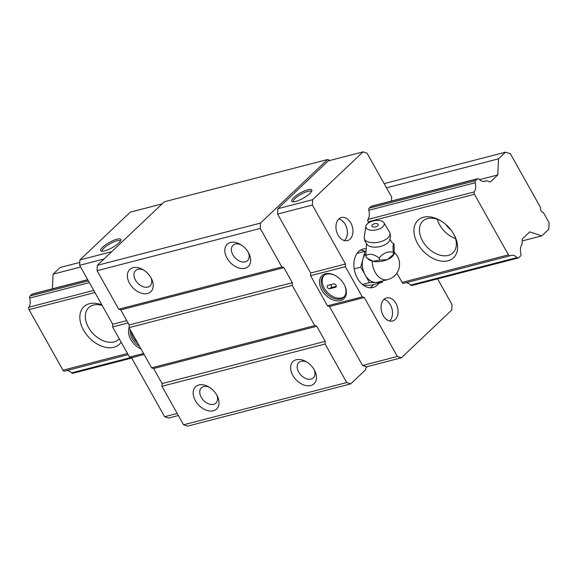 <?xml version="1.0" encoding="UTF-8"?>
<svg xmlns="http://www.w3.org/2000/svg" width="578" height="578" viewBox="0 0 578 578"><rect width="100%" height="100%" fill="white"/><g stroke="black" fill="none" stroke-linecap="round" stroke-linejoin="round"><path stroke-width="0.87" d="M329.735 288.747L335.58 287.237A1.987 1.344 -133.5 0 0 336.006 287.006A1.987 1.344 -133.5 0 0 335.84 284.911A1.987 1.344 -133.5 0 0 333.701 283.885L327.856 285.402A1.987 1.344 -133.5 0 0 327.423 285.633A1.987 1.344 -133.5 0 0 327.589 287.728A1.987 1.344 -133.5 0 0 329.735 288.747L330.797 287.743L336.317 286.312M362.276 296.846L345.355 266.689L345.485 264.009L312.395 205.046L312.64 199.677L363.063 151.877L328.261 160.886L277.845 208.694L277.592 214.055L310.682 273.018L310.559 275.699L327.48 305.856L329.482 306.521L364.284 297.511L362.276 296.846L327.48 305.856M363.063 151.877L367.066 153.206L391.696 197.091L391.516 201.021M178.385 415.539L168.624 418.06L164.622 416.731L131.531 357.768L129.53 357.103L112.609 326.953L112.732 324.265L79.648 265.309L104.018 258.995M112.732 324.265L126.755 320.638M367.319 366.618L365.701 368.157L365.628 369.768L350.73 383.886L187.583 426.123L183.58 424.794L161.956 386.27L162.086 383.582L153.625 368.511L151.617 367.839L129.06 327.639L129.183 324.959L120.723 309.88L118.721 309.216L281.869 266.978L260.245 228.454L260.497 223.086L327.509 159.542L330.103 160.409M118.721 309.216L97.097 270.692L260.245 228.454M147.527 293.508A15.31 10.339 46.5 0 1 127.601 278.134A15.31 10.339 46.5 0 1 142.954 269.644A15.31 10.339 46.5 0 1 151.385 278.538A15.31 10.339 46.5 0 1 147.527 293.508M244.971 268.279A15.31 10.339 46.5 0 1 225.044 252.911A15.31 10.339 46.5 0 1 240.397 244.415A15.31 10.339 46.5 0 1 248.829 253.309A15.31 10.339 46.5 0 1 244.971 268.279M143.886 270.215A10.534 7.117 -133.5 0 0 135.592 270.54A10.534 7.117 -133.5 0 0 136.473 281.645A10.534 7.117 -133.5 0 0 147.831 287.064A10.534 7.117 -133.5 0 0 150.092 285.835A10.534 7.117 -133.5 0 0 150.865 277.57M161.956 386.27L325.103 344.026L325.233 341.345L316.773 326.267L314.764 325.602L292.208 285.402L292.331 282.721L283.87 267.643L281.869 266.978M162.086 383.582L325.233 341.345M129.53 357.103L143.554 353.469M131.531 357.768L144.132 354.502M311.405 191.715A10.339 2.666 -29.3 0 0 311.34 191.549A10.339 2.666 -29.3 0 0 307.857 191.369A10.339 2.666 -29.3 0 0 297.713 196.368A10.339 2.666 -29.3 0 0 293.306 201.671A10.339 2.666 -29.3 0 0 293.414 201.816M153.625 368.511L316.773 326.267M79.648 265.309L79.894 259.941L130.31 212.133L162.136 203.897M79.894 259.941L111.713 251.697M116.944 239.205A11.531 2.977 -29.3 0 0 104.488 245.621A11.531 2.977 -29.3 0 0 101.468 251.184A11.531 2.977 -29.3 0 0 112.226 247.651A11.531 2.977 -29.3 0 0 120.853 240.311A11.531 2.977 -29.3 0 0 116.944 239.205M183.58 424.794L346.728 382.557L325.103 344.026M213.333 410.763A15.31 10.339 46.5 0 1 193.399 395.388A15.31 10.339 46.5 0 1 208.752 386.892A15.31 10.339 46.5 0 1 217.184 395.793A15.31 10.339 46.5 0 1 213.333 410.763M310.769 385.533A15.31 10.339 46.5 0 1 290.842 370.158A15.31 10.339 46.5 0 1 306.196 361.662A15.31 10.339 46.5 0 1 314.627 370.563A15.31 10.339 46.5 0 1 310.769 385.533M307.128 362.24A10.534 7.117 -133.5 0 0 298.84 362.565A10.534 7.117 -133.5 0 0 299.715 373.67A10.534 7.117 -133.5 0 0 311.072 379.089A10.534 7.117 -133.5 0 0 313.334 377.86A10.534 7.117 -133.5 0 0 314.107 369.595M241.329 244.993A10.534 7.117 -133.5 0 0 233.035 245.318A10.534 7.117 -133.5 0 0 233.917 256.422A10.534 7.117 -133.5 0 0 245.267 261.841A10.534 7.117 -133.5 0 0 247.536 260.606A10.534 7.117 -133.5 0 0 248.302 252.348M209.684 387.47A10.534 7.117 -133.5 0 0 201.397 387.795A10.534 7.117 -133.5 0 0 202.271 398.899A10.534 7.117 -133.5 0 0 213.629 404.318A10.534 7.117 -133.5 0 0 215.897 403.09A10.534 7.117 -133.5 0 0 216.663 394.825M330.37 284.744A1.987 1.344 46.5 0 1 331.223 287.504A1.987 1.344 46.5 0 1 330.797 287.743M129.06 327.639L292.208 285.402M151.617 367.839L314.764 325.602M344.206 296.709A14.71 9.942 46.5 0 1 341.598 297.952A14.71 9.942 46.5 0 1 326.064 290.821A14.71 9.942 46.5 0 1 324.012 275.417M335.919 275.908A14.71 9.942 -133.5 0 0 326.621 274.174A14.71 9.942 -133.5 0 0 323.456 275.894A14.71 9.942 -133.5 0 0 324.677 291.399A14.71 9.942 -133.5 0 0 340.529 298.963A14.71 9.942 -133.5 0 0 343.7 297.244A14.71 9.942 -133.5 0 0 344.351 284.795M437.582 278.863L452.047 304.628L451.794 309.996L401.378 357.804L397.368 356.467L362.565 365.484L329.482 306.521M397.368 356.467L364.284 297.511M120.723 309.88L283.87 267.643M164.622 416.731L177.222 413.465M129.183 324.959L292.331 282.721M97.097 270.692L97.35 265.324L164.362 201.78L327.509 159.542M97.35 265.324L260.497 223.086M350.73 383.886L346.728 382.557M401.378 357.804L366.575 366.813L362.565 365.484M112.609 326.953L128.056 322.95M131.3 331.635A14.71 9.942 -133.5 0 0 137.737 343.108M129.169 327.834A15.902 10.744 -133.5 0 0 141.018 348.953M139.493 346.236A14.71 9.942 46.5 0 1 130.267 329.785M102.429 251.264A10.339 2.666 150.7 0 1 102.32 251.119A10.339 2.666 150.7 0 1 106.72 245.809A10.339 2.666 150.7 0 1 116.864 240.816A10.339 2.666 150.7 0 1 120.354 240.997A10.339 2.666 150.7 0 1 120.419 241.163M307.93 189.757A11.531 2.977 150.7 0 1 311.838 190.863A11.531 2.977 150.7 0 1 303.219 198.203A11.531 2.977 150.7 0 1 292.461 201.736A11.531 2.977 150.7 0 1 295.481 196.173A11.531 2.977 150.7 0 1 307.93 189.757M379.089 283.119A19.883 13.728 -104.5 0 1 373.056 287.497A19.883 13.728 -104.5 0 1 357.435 278.336A19.883 13.728 -104.5 0 1 363.092 249.002A19.883 13.728 -104.5 0 1 365.722 248.706M360.412 250.151A19.883 13.728 -104.5 0 1 364.92 251.351M373.518 284.564A19.883 13.728 -104.5 0 1 370.158 287.793M479.538 179.657L497.803 174.924L490.368 181.976L486.835 180.806A1.987 1.373 75.5 0 0 486.25 180.777A1.987 1.373 75.5 0 0 486.04 180.856A9.942 6.864 -104.5 0 1 484.985 181.268A9.942 6.864 -104.5 0 1 478.974 179.122A1.987 1.373 75.5 0 0 477.768 178.689L371.416 206.223A1.987 1.373 75.5 0 0 370.975 206.476L369.154 208.203A1.987 1.373 75.5 0 0 368.786 210.291A9.942 6.864 -104.5 0 1 368.005 219.409A1.987 1.373 75.5 0 0 368.092 221.822L368.656 222.833M396.862 273.091L402.093 282.411A1.987 1.373 75.5 0 0 403.654 283.328A1.987 1.373 75.5 0 0 403.834 283.256M405.792 282.772A9.942 6.864 -104.5 0 1 410.756 285.07A1.987 1.373 75.5 0 0 411.955 285.503A1.987 1.373 75.5 0 0 412.396 285.25M383.185 315.516A11.928 8.237 -104.5 0 1 386.581 297.916A11.928 8.237 -104.5 0 1 397.541 307.395A11.928 8.237 -104.5 0 1 392.556 321.014A11.928 8.237 -104.5 0 1 383.185 315.516M338.065 235.109A11.928 8.237 -104.5 0 1 341.461 217.516A11.928 8.237 -104.5 0 1 352.421 226.995A11.928 8.237 -104.5 0 1 347.436 240.607A11.928 8.237 -104.5 0 1 338.065 235.109M338.86 218.961A11.928 8.237 -104.5 0 1 346.858 228.44A11.928 8.237 -104.5 0 1 344.466 240.607M345.355 266.689L310.559 275.699M345.485 264.009L310.682 273.018M312.395 205.046L277.592 214.055M325.421 273.777A15.902 10.744 46.5 0 1 335.702 275.778A15.902 10.744 46.5 0 1 344.466 285.019A15.902 10.744 46.5 0 1 340.052 300.668A15.902 10.744 46.5 0 1 321.664 289.816A15.902 10.744 46.5 0 1 325.421 273.777M383.98 299.361A11.928 8.237 -104.5 0 1 391.978 308.84A11.928 8.237 -104.5 0 1 389.586 321.007M312.64 199.677L277.845 208.694M121.17 342.205A25.844 17.463 46.5 0 1 87.242 335.522A25.844 17.463 46.5 0 1 89.453 303.717A25.844 17.463 46.5 0 1 101.865 304.895M102.162 305.437A21.87 14.775 -133.5 0 0 93.455 305.047A21.87 14.775 -133.5 0 0 88.752 307.604A21.87 14.775 -133.5 0 0 90.573 330.652A21.87 14.775 -133.5 0 0 114.141 341.901A21.87 14.775 -133.5 0 0 118.844 339.344A21.87 14.775 -133.5 0 0 119.306 338.881M477.768 178.689A1.987 1.373 75.5 0 0 477.327 178.942L475.506 180.668A1.987 1.373 75.5 0 0 475.138 182.756A9.942 6.864 -104.5 0 1 474.357 191.874A1.987 1.373 75.5 0 0 474.444 194.287L508.445 254.876A1.987 1.373 75.5 0 0 510.006 255.794A1.987 1.373 75.5 0 0 510.186 255.722A9.942 6.864 -104.5 0 1 511.096 255.389A9.942 6.864 -104.5 0 1 517.108 257.535A1.987 1.373 75.5 0 0 518.307 257.969A1.987 1.373 75.5 0 0 518.748 257.716L520.568 255.989A1.987 1.373 75.5 0 0 520.937 253.901A9.942 6.864 -104.5 0 1 521.826 244.624A1.987 1.373 75.5 0 0 522.107 243.656L522.324 238.931L529.759 231.879L541.781 235.875L548.804 229.22L549.1 222.776L543.262 212.372A3.179 2.196 -104.5 0 1 540.654 207.726L510.374 153.77L505.562 152.166L498.547 158.827L497.803 174.924M87.712 279.68L32.317 294.014A1.987 1.373 75.5 0 0 31.877 294.267L30.056 295.994A1.987 1.373 75.5 0 0 29.688 298.082A9.942 6.864 -104.5 0 1 28.9 307.2A1.987 1.373 75.5 0 0 28.987 309.613L62.988 370.202A1.987 1.373 75.5 0 0 64.548 371.119A1.987 1.373 75.5 0 0 64.729 371.047M66.687 370.563A9.942 6.864 -104.5 0 1 71.65 372.861A1.987 1.373 75.5 0 0 72.85 373.294L131.697 358.057M79.778 262.405L60.112 267.498L53.089 274.153L52.41 288.812M450.761 229.683A13.915 9.4 46.5 0 1 445.862 224.517M423.544 217.22A25.844 17.463 46.5 0 1 440.248 220.478A25.844 17.463 46.5 0 1 454.496 235.499A25.844 17.463 46.5 0 1 447.321 260.931A25.844 17.463 46.5 0 1 417.446 243.287A25.844 17.463 46.5 0 1 423.544 217.22M441 220.926A21.87 14.775 -133.5 0 0 427.547 218.556A21.87 14.775 -133.5 0 0 422.843 221.107A21.87 14.775 -133.5 0 0 424.664 244.162A21.87 14.775 -133.5 0 0 448.232 255.404A21.87 14.775 -133.5 0 0 452.935 252.853A21.87 14.775 -133.5 0 0 454.091 234.733M384.132 183.609L505.562 152.166M455.551 238.57A21.87 14.775 46.5 0 1 437.243 219.257M522.23 240.939L541.781 235.875M53.089 274.153L80.609 267.029M386.501 187.836L498.547 158.827M373.099 261.328L366.214 257.607L365.809 255.592C369.631 253.265 374.06 254.096 379.11 258.077L379.515 260.1L373.099 261.328A13.923 7.001 168.7 0 1 368.338 259.117L367.81 258.669M366.539 243.959L365.809 255.592M365.86 226.309L364.227 237.146A13.121 6.596 -11.3 0 0 364.191 237.883L365.137 241.698L367.471 244.978A11.928 5.997 -11.3 0 0 379.291 246.719A11.928 5.997 -11.3 0 0 389.558 240.585L390.453 236.655L389.868 232.768A13.121 6.596 -11.3 0 0 389.55 232.103L383.893 222.711A9.342 4.696 -11.3 0 0 376.394 220.413A9.342 4.696 -11.3 0 0 367.305 223.881A9.342 4.696 -11.3 0 0 365.86 226.309A9.342 4.696 -11.3 0 0 375.96 229.936A9.342 4.696 -11.3 0 0 383.893 222.711M379.11 258.077C383.2 252.976 387.896 251.04 393.213 252.261C392.845 246.329 393.112 243.562 394.008 243.959L391.624 242.182L390.027 239.285M394.008 243.959L394.275 253.749L387.347 259.601L379.515 260.1M393.213 252.261L393.611 254.284M386.783 259.833A13.923 7.001 168.7 0 1 373.634 261.429M394.275 253.749L394.174 253.973A13.923 7.001 168.7 0 1 387.347 259.601M372.311 224.82A3.295 1.655 168.7 0 1 373.2 224.213A5.968 5.968 0 0 1 376.307 223.592A3.295 1.655 168.7 0 1 377.954 225.644A3.295 1.655 168.7 0 1 373.431 227.031A3.295 1.655 168.7 0 1 372.311 224.82M382.687 280.901L382.325 282.288L369.472 282.613L362.377 284.455M369.472 282.613L360.788 267.144L354.198 268.849M382.325 282.288L371.184 285.171L363.562 285.366M360.788 267.144L364.956 251.336L357.052 253.381M364.956 251.336L365.65 251.322M372.311 261.148A15.902 10.982 -104.5 0 0 375.151 272.289A15.902 10.982 -104.5 0 0 387.65 279.615L377.629 282.209A15.902 10.982 -104.5 0 1 375.895 282.454A15.902 10.982 -104.5 0 1 365.13 274.882A15.902 10.982 -104.5 0 1 362.876 259.24A15.902 10.982 -104.5 0 1 365.737 253.8M364.191 237.883A13.121 6.596 -11.3 0 0 378.409 242.247A13.121 6.596 -11.3 0 0 389.868 232.761M336.259 286.587L335.58 287.237M62.988 370.202L127.507 353.498M402.093 282.411L508.445 254.876M28.987 309.613L94.929 292.54M368.092 221.822L474.444 194.287M28.9 307.2L93.737 290.416M368.005 219.409L474.357 191.874M71.65 372.861L130.845 357.536M410.756 285.07L517.108 257.535M483.858 181.42L486.04 180.856M31.877 294.267L87.777 279.795M370.975 206.476L477.327 178.942M29.688 298.082L89.366 282.628M368.786 210.291L475.138 182.756M30.056 295.994L88.391 280.886M369.154 208.203L475.506 180.668M64.548 371.119L128.15 354.654M403.654 283.328L510.006 255.794M411.955 285.503L518.307 257.969M483.75 181.42L486.25 180.777M387.65 279.615A15.902 15.902 0 0 0 394.521 252.593"/></g></svg>
